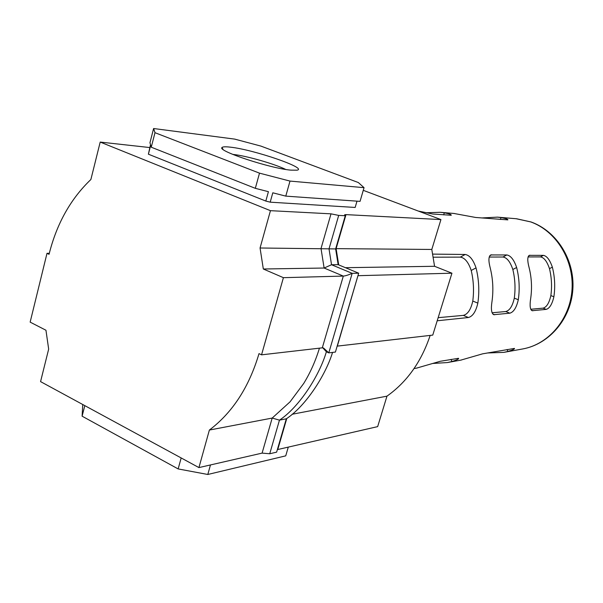 <?xml version="1.0" encoding="UTF-8"?>
<svg xmlns="http://www.w3.org/2000/svg" width="603" height="603" viewBox="0 0 603 603"><rect width="100%" height="100%" fill="white"/><g stroke="black" fill="none" stroke-linecap="round" stroke-linejoin="round"><path stroke-width="0.9" d="M290.895 170.144C270.739 168.523 217.11 150.886 221.979 147.562C222.65 146.71 225.477 146.574 230.444 147.17C253.833 149.634 308.525 168.441 296.932 170.189L290.895 170.144M285.694 169.435C274.636 163.918 246.326 155.8 233.353 154.458L232.735 154.391M335.72 248.64L431.801 249.454L440.929 219.582L363.27 190.329M270.453 210.673L260.059 247.999L263.323 268.998L283.41 277.674L261.544 354.835L259.004 353.629C249.092 387.043 232.554 412.512 209.377 430.052L198.93 467.589L40.567 381.616L48.662 349.099L45.956 330.248L30.15 322.123L47.004 253.32L49.054 254.293C56.667 223.811 70.611 198.877 90.88 179.513L100.204 142.074L270.453 210.673L331.009 213.839L338.698 215.407L345.278 215.738L344.63 214.774L345.994 214.623L440.929 219.582M345.451 267.694L434.567 266.285L431.801 249.454M357.948 275.692L451.941 273.197L434.567 266.285M337.16 346.13L432.758 335.102L451.941 273.197M292.123 414.261L386.968 396.156C406.995 381.955 421.391 361.702 430.165 335.404M198.93 467.589L262.094 453.117L269.737 453.757L276.626 452.152L286.312 418.806L279.46 420.14L272.187 418.067L290.081 401.809L303.724 383.44C310.311 372.722 315.55 360.956 319.447 348.157M209.377 430.052L272.187 418.067L262.094 453.117M288.279 447.109L285.732 455.853L207.801 474.478L178.149 468.93L82.106 416.183L82.754 404.515M286.787 418.459L277.764 449.521L377.659 426.623L386.968 396.156M100.204 142.074L149.755 147.554M356.999 201.153L355.159 207.455L270.197 202.171L265.817 201.063L148.398 154.187L150.509 144.622L149.959 142.73L153.607 128.522L234.703 139.112L260.858 146.077L358.34 182.536L364.046 187.669L289.998 181.081L259.501 173.151L154.986 132.69L153.607 128.522M260.059 247.999L335.645 248.918L345.278 215.738M263.323 268.998L324.12 268.034L331.537 264.74L338.147 264.664L335.645 248.918M283.41 277.674L343.318 276.084C345.24 275.963 348.195 275.051 352.182 273.34L358.687 273.189L338.147 264.664M261.544 354.835L322.304 347.833L323.51 347.984L328.793 352.876L335.411 352.062L358.687 273.189M277.764 449.521L277.365 449.634M47.004 253.32L49.295 253.328M82.106 416.183L84.812 405.638M178.149 468.93L181.171 457.948M207.801 474.478L210.47 464.943M364.046 187.669L360.051 201.372L285.784 196.126L272.797 192.802L270.197 202.171M154.986 132.69L151.255 147.207L150.69 145.263L148.398 154.187M259.501 173.151L255.325 188.332L151.255 147.207M289.998 181.081L285.784 196.126M265.817 201.063L268.418 191.679L255.325 188.332M322.793 347.825L326.366 351.76C319.711 375.006 299.42 407.017 279.46 420.14L269.737 453.757M286.312 418.806C305.766 406.068 325.62 375.172 332.555 352.408M326.366 351.76L328.793 352.876L352.182 273.34L331.537 264.74L329.012 248.866L338.698 215.407M546.19 309.377L532.132 310.711C530.09 309.558 529.592 305.555 530.655 298.704C532.185 288.159 531.642 277.712 529.05 267.385C527.293 260.715 527.369 256.705 529.276 255.348L543.416 255.363C546.898 256.004 549.876 259.931 552.356 267.159C554.82 276.928 555.325 286.794 553.886 296.766C552.167 304.191 549.604 308.397 546.19 309.377L543.099 308.141L530.753 309.264M509.829 313.183L493.812 314.691C491.468 313.432 490.842 309.181 491.935 301.937C493.586 290.427 492.998 279.031 490.179 267.747C488.355 260.7 488.536 256.433 490.729 254.941L506.837 254.948C510.733 255.627 514.005 259.81 516.643 267.498C519.311 278.134 519.869 288.882 518.301 299.736C516.477 307.636 513.65 312.12 509.829 313.183L505.766 311.532L492.078 312.776M432.57 254.104L465.207 254.481C469.609 255.205 473.219 259.674 476.038 267.883C478.933 279.506 479.536 291.249 477.847 303.113C475.895 311.555 472.76 316.349 468.441 317.51L437.19 320.781M481.714 217.954L497.422 217.14L501.01 217.585C505.827 218.497 508.11 219.266 507.847 219.884L475.669 217.472L453.878 213.454M425.929 212.753L440.205 212.301L444.313 212.814C449.288 213.779 451.594 214.593 451.217 215.263L432.683 214.005L418.263 211.042M416.59 368.116L440.228 361.287L458.551 358.31C459.011 358.958 456.803 360.021 451.941 361.514L447.298 362.569L432.864 363.451M460.782 360.134L482.664 353.818L514.449 348.413C514.789 349.016 512.595 350.026 507.884 351.451L503.799 352.371L487.465 352.974M433.075 257.202L460.33 257.127C464.838 257.798 468.471 262.245 471.207 270.461C473.596 280.561 474.116 290.759 472.782 301.055C470.905 309.497 467.755 314.276 463.315 315.384L438.155 317.668M489.191 257.051L502.97 257.014C506.965 257.639 510.251 261.8 512.836 269.496C515.098 278.955 515.595 288.505 514.306 298.146C512.535 306.053 509.693 310.515 505.766 311.532M528.047 256.946L540.461 256.916C544.034 257.504 547.034 261.416 549.476 268.652C551.632 277.538 552.092 286.515 550.863 295.583C549.19 303.015 546.597 307.206 543.099 308.141M338.698 264.89L336.112 248.64L345.994 214.623M337.341 346.099L357.971 275.624M322.304 347.833L343.318 276.084L324.12 268.034L321.022 248.511L331.009 213.839M522.251 349.031L522.809 348.933C548.79 344.253 570.197 318.949 572.036 289.38C574.011 259.833 555.996 230.949 530.693 221.904L516.123 218.723M507.055 349.521L507.884 351.451M451.044 359.388L451.941 361.514M500.415 219.462L501.01 217.585M443.68 214.887L444.313 212.814M463.315 315.384L468.441 317.51M472.782 301.055L477.847 303.113M471.207 270.461L476.038 267.883M460.33 257.127L465.207 254.481M492.734 313.952L494.709 314.758M514.306 298.146L518.301 299.736M512.836 269.496L516.643 267.498M502.97 257.014L506.837 254.948M491.633 254.775L489.719 255.8M531.266 310.123L532.871 310.771M550.863 295.583L553.886 296.766M549.476 268.652L552.356 267.159M540.461 256.916L543.416 255.363M530.014 255.212L528.454 256.034M223.072 149.454L221.979 147.562M497.422 217.14L516.665 218.776L531.1 221.987C556.908 231.22 574.863 260.044 572.85 289.342C570.996 318.64 549.461 344.094 522.809 348.933L503.799 352.371M461.385 360.029L447.298 362.569M417.238 367.996L414.05 368.576M454.474 213.507L440.205 212.301M493.812 314.691L493.435 314.532"/></g></svg>
